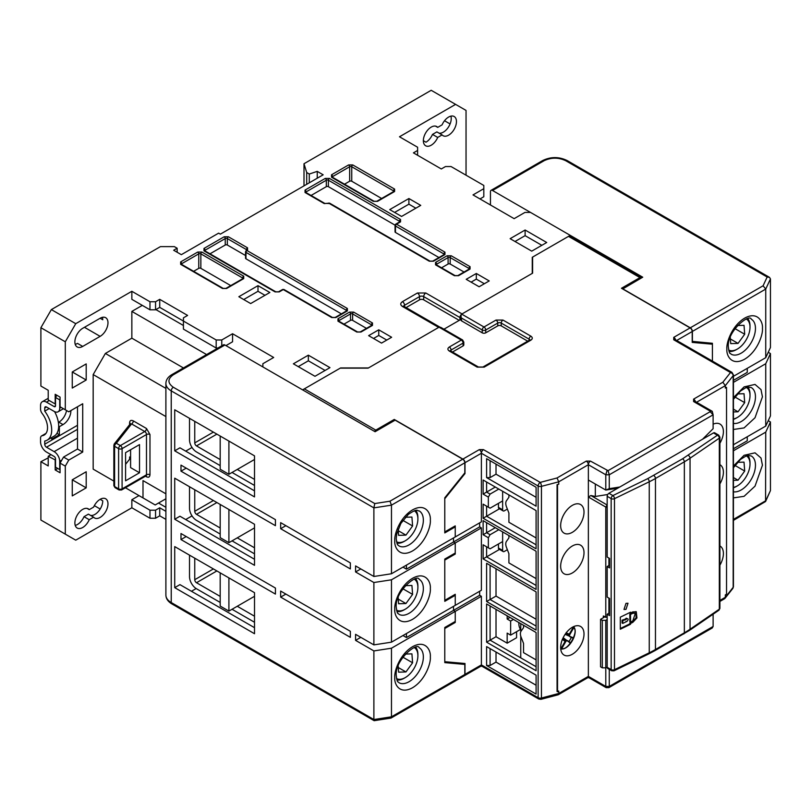 <?xml version="1.0" encoding="UTF-8"?>
<svg xmlns="http://www.w3.org/2000/svg" width="811" height="811" viewBox="0 0 811 811"><rect width="100%" height="100%" fill="white"/><g stroke="black" fill="none" stroke-linecap="round" stroke-linejoin="round"><path stroke-width="1.22" d="M573.6 626.629L573.772 626.812C578.912 633.077 568.967 650.3 560.969 648.993L560.725 648.932M573.62 626.65L573.712 627.846L573.134 627.511L569.322 634.111L566.291 632.965M562.55 639.433L565.064 641.481L561.253 648.08L561.83 648.415L560.756 648.932M565.064 641.481L567.497 640.599L570.447 643.174L563.169 637.71M565.105 634.354L573.478 637.922L569.788 636.665L569.322 634.111M566.058 633.259L566.392 632.418L565.855 633.279M562.621 638.896L562.135 639.788L562.692 639.078M572.201 637.821L569.778 636.665M562.722 638.652L566.058 641.014M569.413 635.195L565.703 633.492M415.79 647.3A19.352 11.172 -60 0 1 417.898 654.507L417.898 655.734A17.852 10.3 -60 0 1 405.277 677.59A17.852 10.3 -60 0 1 396.518 678.574M414.37 647.665A17.852 10.3 -60 0 1 417.898 655.734M405.277 677.59L404.213 678.209A19.352 11.172 -60 0 1 396.924 679.983M398.16 665.902L398.627 672.177L405.946 671.944L412.596 662.79L411.927 653.859L405.368 654.072M402.864 657.174L412.596 662.79M405.946 671.944L398.282 667.524M516.577 631.708L516.577 637.74L507.169 643.174L507.169 633.117L510.646 635.125L520.561 629.407A16.514 9.529 -60 0 1 518.858 622.564M520.753 623.659L520.753 631.759M520.753 636.088L520.753 657.457M498.451 507.372A2.463 1.419 120 0 0 498.968 508.497L503.144 510.91A2.463 1.419 -60 0 1 502.638 509.784L498.451 507.372L498.451 503.347M502.638 491.273L502.638 509.784M507.362 509.065L504.381 510.788A2.463 1.419 -60 0 1 503.144 510.91M254.512 553.842L232.037 540.866M220.186 534.033L196.495 520.348A9.854 5.687 60 0 1 189.521 508.274L189.521 486.752M254.512 547.81L237.268 537.855M220.186 527.991L196.495 514.316A2.463 1.419 60 0 1 194.752 511.295L194.752 489.763M254.512 485.444L232.037 472.458M220.186 465.626L196.495 451.94A9.854 5.687 60 0 1 189.521 439.866L189.521 418.344M254.512 479.402L237.268 469.447M220.186 459.584L196.495 445.908A2.463 1.419 60 0 1 194.752 442.887L194.752 421.355M220.186 436.044L220.186 469.245L228.905 474.273L254.512 459.482M228.905 441.072L228.905 474.273M415.79 510.484A19.352 11.172 -60 0 1 417.898 517.692L417.898 518.918A17.852 10.3 -60 0 1 405.277 540.775A17.852 10.3 -60 0 1 396.518 541.758M414.37 510.849A17.852 10.3 -60 0 1 417.898 518.918M405.277 540.775L404.213 541.393A19.352 11.172 -60 0 1 396.924 543.177M398.16 529.086L398.627 535.361L405.946 535.128L412.596 525.974L411.927 517.053L405.368 517.256M402.864 520.358L412.596 525.974M405.946 535.128L398.282 530.708M746.465 387.516A17.852 10.3 -60 0 1 750.003 395.586A17.852 10.3 -60 0 1 737.381 417.452L736.317 418.06A19.352 11.172 -60 0 1 733.438 419.368M750.003 395.586L750.003 394.359A19.352 11.172 -60 0 0 747.894 387.161M737.381 417.452A17.852 10.3 -60 0 1 733.438 418.993M733.438 411.947L738.04 411.795L744.691 402.641L744.032 393.72L737.473 393.933M744.691 402.641L734.969 397.025M738.04 411.795L733.438 409.139M713.112 424.173A16.514 9.529 -60 0 1 719.975 424.062A16.514 9.529 -60 0 1 719.904 443.252M719.904 464.662A16.514 9.529 -60 0 1 719.975 464.703A16.514 9.529 -60 0 1 719.904 483.893M719.904 545.945A16.514 9.529 -60 0 1 719.975 545.985A16.514 9.529 -60 0 1 720.198 564.669M572.333 654.244A16.514 9.529 120 0 0 583.119 639.697A16.514 9.529 120 0 0 580.585 626.467A16.514 9.529 120 0 0 572.333 627.278A16.514 9.529 120 0 0 561.547 641.836A16.514 9.529 120 0 0 564.071 655.065A16.514 9.529 120 0 0 572.333 654.244M572.333 572.961A16.514 9.529 120 0 0 583.119 558.414A16.514 9.529 120 0 0 580.585 545.185A16.514 9.529 120 0 0 572.333 545.996A16.514 9.529 120 0 0 561.547 560.543A16.514 9.529 120 0 0 564.071 573.772A16.514 9.529 120 0 0 572.333 572.961M572.333 532.32A16.514 9.529 120 0 0 583.119 517.773A16.514 9.529 120 0 0 580.585 504.543A16.514 9.529 120 0 0 572.333 505.354A16.514 9.529 120 0 0 561.547 519.902A16.514 9.529 120 0 0 564.071 533.131A16.514 9.529 120 0 0 572.333 532.32M510.646 635.125L510.646 621.044L513.434 619.432M509.957 617.424L507.169 619.036L507.169 615.813M510.646 621.044L507.169 619.036M508.902 494.892L508.902 497.265L506.469 500.732A7.39 4.268 -120 0 0 506.469 506.763L508.902 513.049L508.902 522.254L536.091 537.946M508.902 535.534L508.902 537.906L506.469 541.373A7.39 4.268 -120 0 0 506.469 547.415L508.902 553.69L508.902 562.905L536.091 578.598M523.541 625.271L523.541 627.643L521.108 631.11A7.39 4.268 -120 0 0 521.108 637.142L523.541 643.417L523.541 652.632L536.091 659.88M496.018 609.375L496.018 636.736L507.169 643.174M496.018 568.734L496.018 596.095L536.091 619.239M603.343 617.729L603.343 616.015L607.175 617.424M607.175 504.837L605.787 507.068L607.175 507.412M607.175 505.02L590.915 495.531L595.335 496.464L607.733 494.507M374.56 431.411A2.463 1.419 -60 0 1 375.787 430.114L394.258 419.449L462.909 459.087L479.291 449.629L483.468 449.629L540.217 482.393A2.96 1.004 75.3 0 1 541.444 486.357A2.96 1.703 180 0 1 538.129 486.012A2.96 1.703 -60 0 1 540.217 482.393L557.025 477.973L586.272 461.094L590.449 461.094L608.047 470.654L710.162 411.694L713.112 414.816L713.112 428.705L702.579 439.207M619.807 487.005L609.274 488.658L605.787 490.067L617.749 488.192M479.636 522.862L479.636 526.886L481.379 527.89L455.245 542.985L455.245 554.045L444.783 560.087L444.783 600.322L455.245 594.291L455.245 605.351L481.379 590.266L481.379 527.89M402.966 567.122L406.453 569.14L453.501 541.971L453.501 537.957L453.501 541.971L479.636 526.886M479.636 591.27L479.636 595.294L481.379 596.298L455.245 611.393L455.245 622.453L444.783 628.495L444.783 661.695L464.997 663.499L464.997 674.367A2.96 1.703 60 0 1 464.389 675.715A2.96 1.703 60 0 1 464.297 675.766M402.966 635.53L406.453 637.547L453.501 610.379L453.501 606.354L453.501 610.379L479.636 595.294M486.6 603.942L486.6 642.17L536.091 670.738L536.091 632.509L486.6 603.942L490.087 605.959L490.087 640.163L496.018 636.736M486.6 642.17L490.087 640.163L536.091 666.713M486.6 563.3L486.6 601.529L536.091 630.096L536.091 591.868L486.6 563.3L490.087 565.318L490.087 599.522L496.018 596.095M486.6 601.529L490.087 599.522L536.091 626.072M490.087 648.607L490.087 665.507L496.018 662.09L536.091 685.224M496.018 652.034L496.018 662.09M490.087 460.689L490.087 477.598L496.018 474.171L536.091 497.305M496.018 464.115L496.018 474.171M499.475 549.432L486.6 556.863L536.091 585.43M483.123 520.652L483.123 534.733L488.344 537.754L488.344 547.81L483.123 544.789L486.6 546.807L486.6 556.863L483.123 558.88L536.091 589.455L536.091 551.227L483.123 520.652L486.6 522.659L486.6 532.726L495.318 527.687M483.123 534.733L486.6 532.726L490.087 534.733L498.806 529.705M502.638 541.576L490.087 548.814L488.344 547.81M499.475 508.791L486.6 516.222L536.091 544.789M483.123 480.011L483.123 494.092L488.344 497.113L488.344 507.169L483.123 504.148L486.6 506.165L486.6 516.222L483.123 518.239L536.091 548.814L536.091 510.585L483.123 480.011L486.6 482.018L486.6 492.074L495.318 487.046M483.123 494.092L486.6 492.074L490.087 494.092L498.806 489.063M502.638 500.934L490.087 508.173L488.344 507.169M607.013 470.654L605.787 474.78L605.787 490.067L588.36 480.011L588.36 497.011L590.915 495.531M609.274 488.658L609.274 474.78L713.112 414.816L712.251 411.309L695.078 401.394A2.96 1.703 -60 0 0 693.598 401.546L693.598 399.124A2.96 1.703 60 0 1 695.503 401.638M595.335 496.464L595.335 484.035M710.537 343.104L712.423 344.199L692.209 342.394L692.209 331.527A2.96 1.703 -120 0 0 690.12 327.908L621.469 288.27L639.94 277.605A2.463 1.419 -60 0 1 641.166 277.484A2.463 1.419 -60 0 1 641.531 277.889M726.534 387.354L726.534 594.189L725.318 594.889L725.318 597.302L733.174 587.316A2.96 1.703 0 0 0 733.438 586.606L732.809 588.441A2.96 2.2 -141.8 0 0 733.174 587.316L733.174 375.655A2.96 2.2 -141.8 0 0 730.488 372.543A2.96 1.703 -60 0 1 731.968 372.391L733.438 374.956A2.96 1.703 180 0 1 733.174 375.655L725.318 385.651L725.318 388.063L726.534 387.354L725.318 388.063M462.909 459.087A2.96 1.703 60 0 1 464.997 462.706L464.997 473.573L464.49 473.279M464.997 473.573L444.783 498.714L444.783 531.915L455.245 525.883L455.245 536.943L481.379 521.858L481.379 453.248L464.997 462.706M453.501 541.971L455.245 542.985L455.245 553.041L444.783 559.073L444.783 601.326L455.245 595.294L455.245 605.351L391.47 642.17L391.47 579.804L455.245 542.985L453.501 541.971M454.373 553.548L455.245 554.045M464.825 674.468L391.47 716.812L391.47 648.202L455.245 611.393L453.501 610.379L455.245 611.393L455.245 621.449L444.783 627.481L444.783 662.617L464.825 664.402L464.825 674.468A2.96 1.703 60 0 1 464.216 675.816L391.024 718.07L374.135 720.685L171.841 603.891A2.96 1.703 -60 0 1 171.233 602.532A18.237 10.523 180 0 1 165.89 595.092L165.89 383.431A18.237 10.523 180 0 0 171.233 390.882A2.96 1.703 -60 0 1 173.321 387.252C167.492 383.096 167.492 378.94 173.321 374.783L224.9 345.01A2.96 1.703 -120 0 0 223.42 344.857L171.841 374.641A2.96 1.703 60 0 1 173.321 374.783M454.373 621.956L455.245 622.453M486.6 665.507L536.091 694.084L536.091 675.168L486.6 646.6L486.6 665.507L490.087 665.507M486.6 477.598L536.091 506.165L536.091 487.249L486.6 458.681L486.6 477.598L490.087 477.598M488.344 537.754L490.087 534.733M483.123 544.789L483.123 558.88M488.344 497.113L490.087 494.092M483.123 504.148L483.123 518.239M607.175 667.017L605.787 667.828L605.787 620.344L602.299 620.344L600.556 619.33L600.556 666.814L602.299 667.828L605.787 667.828L605.787 686.43L588.36 676.374L558.738 693.476L558.738 691.063L557.066 691.499L557.066 484.674L558.738 484.228L557.066 484.674M557.522 691.763L557.522 484.937M557.025 477.973L558.738 481.815L588.36 464.713L588.36 480.011M479.291 449.629A2.96 1.703 60 0 1 481.379 453.248L538.129 486.012L538.129 697.673A2.96 1.703 0 0 0 541.444 698.018L558.738 693.476L558.242 694.763L587.752 677.732A2.96 1.703 60 0 0 588.36 676.374L588.36 497.011L605.787 507.068L605.787 617.424M713.112 614.201L713.112 626.477L609.274 686.43L609.274 669.359M692.209 341.38L712.423 343.276L712.423 361.108L712.423 344.199M461.692 320.963L460.962 315.722L460.962 319.96A2.463 1.419 0 0 0 461.692 320.963L482.251 332.834A2.463 1.419 0 0 0 485.728 332.834L497.751 325.89A2.463 1.419 180 0 1 501.239 325.89L527.697 341.167M452.477 352.035L463.081 345.912A2.463 1.419 0 0 0 463.801 344.908L463.801 342.09A2.463 1.419 180 0 1 463.081 343.094A2.463 1.419 -120 0 0 461.337 340.073A2.463 1.419 -60 0 1 462.574 339.951L463.801 342.09M394.258 419.449L394.258 420.656M608.047 470.654L609.274 474.78L605.787 474.78L588.36 464.713A2.96 1.703 60 0 0 586.272 461.094M710.162 411.694L710.162 411.106L712.251 411.309M693.598 399.124L722.844 382.245L725.318 385.651L696.558 402.246M641.166 277.484L569.727 236.244A2.463 1.419 120 0 0 568.501 236.366L532.604 257.087L532.604 273.185L461.692 314.121L483.995 326.995A2.463 1.419 60 0 1 485.728 330.016A2.463 1.419 180 0 1 482.251 330.016A2.463 1.419 -60 0 1 483.995 326.995L496.018 320.061A2.463 1.419 60 0 1 497.751 323.072A2.463 1.419 180 0 1 501.239 323.072L529.117 339.17A2.463 1.419 180 0 1 529.806 339.941M460.962 315.722L461.692 314.121M496.018 320.061L502.982 320.061L530.86 336.149C532.746 337.498 532.746 338.836 530.86 340.174L484.167 367.14L477.192 367.14L449.314 351.041C447.429 349.703 447.429 348.365 449.314 347.017L461.337 340.073L439.035 327.198L440.779 327.37L462.574 339.951M439.035 327.198L368.123 368.143L340.245 368.143L304.348 388.864A2.463 1.419 120 0 0 303.121 390.172M558.738 484.228L558.738 481.815L541.444 486.357L541.444 698.018A2.96 1.004 75.3 0 1 540.967 699.325L538.737 699.021A2.96 1.703 -60 0 1 538.129 697.673L481.379 664.908L481.379 596.298M460.962 319.372L443.941 329.195M558.242 694.763L540.967 699.325M608.047 687.14L609.274 686.43L605.787 686.43L607.013 687.14M588.36 676.374A2.96 1.703 120 0 0 588.968 677.732L606.141 687.637L608.909 687.637L712.251 627.978L713.112 626.477M720.198 600.262L725.318 597.302L724.588 598.721L720.198 601.255M746.465 319.108A17.852 10.3 -60 0 1 750.003 327.188A17.852 10.3 -60 0 1 737.381 349.044L736.317 349.653A19.352 11.172 -60 0 1 729.028 351.437M750.003 327.188L750.003 325.951A19.352 11.172 -60 0 0 747.894 318.753M737.381 349.044A17.852 10.3 -60 0 1 728.623 350.017M730.265 337.346L730.731 343.631L738.04 343.398L744.691 334.233L744.032 325.312L737.473 325.525M744.691 334.233L734.969 328.617M738.04 343.398L730.387 338.968M415.79 578.892A19.352 11.172 -60 0 1 417.898 586.1L417.898 587.326A17.852 10.3 -60 0 1 405.277 609.183A17.852 10.3 -60 0 1 396.518 610.166M414.37 579.257A17.852 10.3 -60 0 1 417.898 587.326M405.277 609.183L404.213 609.801A19.352 11.172 -60 0 1 396.924 611.575M398.16 597.494L398.627 603.769L405.946 603.536L412.596 594.382L411.927 585.451L405.368 585.664M402.864 588.766L412.596 594.382M405.946 603.536L398.282 599.116M746.465 455.924A17.852 10.3 -60 0 1 750.003 463.993A17.852 10.3 -60 0 1 737.381 485.86L736.317 486.468A19.352 11.172 -60 0 1 733.438 487.776M750.003 463.993L750.003 462.767A19.352 11.172 -60 0 0 747.894 455.569M737.381 485.86A17.852 10.3 -60 0 1 733.438 487.401M733.438 480.355L738.04 480.203L744.691 471.049L744.032 462.128L737.473 462.331M744.691 471.049L734.969 465.433M738.04 480.203L733.438 477.547M220.186 572.86L220.186 606.06L228.905 611.088L254.512 596.298M228.905 577.888L228.905 611.088M464.825 462.807L464.825 472.864L444.783 497.792L444.783 532.918L455.245 526.886L455.245 536.943L391.47 573.762L391.47 505.152L464.825 462.807A2.96 1.703 -120 0 0 462.736 459.188L395.129 420.149L375.087 431.716L224.9 345.01M462.939 663.317L464.825 664.402M391.47 648.202L373.881 650.929L373.881 719.539L391.47 716.812L391.024 718.07M391.47 579.804L373.881 582.521L355.573 571.958L355.573 565.916L373.881 576.489L373.881 507.879L391.47 505.152L389.939 501.208L374.763 503.56L373.881 507.879L171.233 390.882L171.233 602.532L374.763 720.046M373.881 576.489L391.47 573.762M454.373 526.38L455.245 526.886M355.573 571.958L360.804 568.937M373.881 582.521L373.881 644.887L391.47 642.17M373.881 650.929L355.573 640.355L355.573 634.324L373.881 644.887M454.373 594.787L455.245 595.294M355.573 640.355L360.804 637.345M254.512 496.91L174.72 450.835L174.72 409.788L254.512 455.863L254.512 496.91M254.512 565.318L174.72 519.243L174.72 478.196L254.512 524.271L254.512 565.318M254.512 633.726L174.72 587.651L174.72 546.604L254.512 592.679L254.512 633.726M350.352 568.937L280.657 528.701L280.657 522.659L350.352 562.895L350.352 568.937M275.426 525.68L180.985 471.15L180.985 465.119L275.426 519.638L275.426 525.68M180.985 539.558L180.985 533.526L275.426 588.046L275.426 594.088L180.985 539.558L186.216 536.547M280.657 597.099L280.657 591.067L350.352 631.303L350.352 637.345L280.657 597.099L285.877 594.088M406.453 569.14L406.453 565.115M406.453 637.547L406.453 633.523M192.025 447.479L185.689 451.139M254.512 490.868L179.941 447.814L174.72 450.835M192.025 515.887L185.689 519.547M254.512 559.276L179.941 516.222L174.72 519.243M196.15 588.553L191.447 591.27M254.512 627.684L179.941 584.63L174.72 587.651M280.657 528.701L285.877 525.68M180.985 471.15L186.216 468.14M48.214 398.302L42.284 401.729A8.374 4.836 60 0 0 40.55 405.571L40.55 409.17A4.927 2.849 -120 0 0 42.192 413.529A16.017 9.245 60 0 1 47.525 427.701A16.017 9.245 60 0 1 44.2 435.031A16.017 9.245 60 0 1 42.192 435.72A4.927 2.849 -120 0 0 41.574 435.923A4.927 2.849 -120 0 0 40.55 438.183L40.55 441.782A8.374 4.836 60 0 0 46.47 452.041L54.144 456.471A1.967 1.135 60 0 1 55.533 458.884L55.533 467.177L59.72 469.589L59.72 461.297L61.808 460.09M77.491 425.288L44.737 444.195L44.737 441.032A21.927 12.662 -120 0 0 47.16 440.15L54.124 436.125A21.927 12.662 -120 0 0 58.676 426.089A21.927 12.662 -120 0 0 54.601 411.643M47.16 440.15A21.927 12.662 -120 0 0 51.701 430.114A21.927 12.662 -120 0 0 44.737 411.136L44.737 407.984L46.47 406.98A2.463 1.419 -120 0 0 45.244 406.848A2.463 1.419 -120 0 0 44.737 407.984M58.372 422.44L58.848 422.166A11.09 6.407 120 0 0 66.522 410.508M70.861 410.599A11.09 6.407 -60 0 1 63.025 424.579L59.365 426.687L58.666 426.292M59.365 426.687L59.365 434.737L56.932 433.327M59.365 434.737L51.701 439.167L51.701 437.534M42.284 401.729A8.374 4.836 60 0 1 46.47 402.144L54.144 406.575L55.533 405.764L55.533 397.471L56.821 395.241M49.207 408.551L44.737 411.136M77.491 438.163L54.144 451.636A7.887 4.552 60 0 1 59.72 461.297M54.144 451.636L46.47 447.216A2.463 1.419 -120 0 1 44.737 444.195M46.47 406.98L54.144 411.4A7.887 4.552 60 0 0 58.088 411.795A7.887 4.552 60 0 0 59.72 408.186L59.72 399.884L55.533 397.471M55.533 405.764A1.967 1.135 60 0 1 55.128 406.666A1.967 1.135 60 0 1 54.144 406.575M60.065 399.286L59.72 399.884M254.512 622.25L232.037 609.274M220.186 602.431L196.495 588.756A9.854 5.687 60 0 1 189.521 576.682L189.521 555.15M254.512 616.218L237.268 606.263M220.186 596.399L196.495 582.724A2.463 1.419 60 0 1 194.752 579.703L194.752 558.171M602.299 667.828L602.299 620.344M719.904 601.934L719.904 552.109M605.787 620.344L607.175 619.533M604.824 616.867L600.556 619.33M626.001 603.343L627.998 603.252L626.001 609.375L623.994 609.466L626.001 603.343M626.944 618.57L626.244 618.175L625.23 619.168L625.93 619.574L626.944 618.57C628.515 618.752 628.515 619.685 626.944 621.388L626.011 621.429M626.944 621.388L622.777 623.416L622.078 623.01L622.078 620.192L622.777 620.597L622.777 623.416M607.175 667.321A2.463 1.419 120 0 0 607.692 668.446L611.666 670.748A2.463 1.419 -60 0 1 611.159 669.612L607.175 667.321L607.175 614.201L609.558 615.579L609.558 598.477L607.175 597.099L607.175 566.524L609.558 567.893L609.558 558.434L607.175 557.066L607.175 496.302L611.159 498.603L611.159 669.612A2.463 1.419 180 0 0 614.485 669.693A2.463 1.298 64.1 0 1 613.978 670.829L648.749 653.919A2.463 1.298 64.1 0 0 649.256 652.794L614.485 669.693L614.485 498.684A2.463 1.298 -115.9 0 0 612.893 495.582L608.919 493.291A2.463 1.419 120 0 0 607.175 496.302M608.919 598.112L608.919 613.197L607.175 614.201M608.919 558.069L608.919 565.51L607.175 566.524M719.904 608.25L718.83 610.288A2.463 1.541 55.6 0 0 719.327 609.173L690.049 629.245L690.049 458.225L719.327 438.153L719.327 609.173A2.463 1.419 -0 0 0 719.904 608.25L719.904 437.241A2.463 1.419 180 0 1 719.327 438.153A2.463 1.541 -124.4 0 0 717.441 435.223A2.463 1.419 -60 0 1 718.678 435.101L714.694 432.81A2.463 1.419 120 0 0 713.467 432.932L608.919 493.291M608.919 613.197L609.558 613.562M608.919 565.51L609.558 565.885M632.803 622.361L636.949 617.941L636.28 611.737L632.803 611.899L630.532 613.004L630.532 612.204L620.324 617.161L620.324 629.235L630.532 624.267L630.532 623.466L632.803 622.361L632.104 621.956L636.098 617.84L635.915 611.565M630.532 613.004L629.833 612.538M632.104 621.956L629.833 623.061L630.532 623.466M629.833 623.061L630.532 624.267M629.833 623.862L620.324 628.495M635.348 613.187L632.104 612.903L629.833 614.008L629.833 621.652L630.532 622.057L632.803 620.952L635.348 613.187L632.803 613.309L630.532 614.414L630.532 622.057M625.23 619.168L622.078 620.192M629.833 614.008L630.532 614.414M625.93 619.574L622.777 620.597M502.638 531.915L502.638 550.426A2.463 1.419 120 0 0 503.144 551.551A2.463 1.419 120 0 0 504.381 551.429L507.362 549.706M502.638 550.426L498.451 548.013A2.463 1.419 120 0 0 498.968 549.138L503.144 551.551M498.451 548.013L498.451 543.988M220.186 504.452L220.186 537.652L228.905 542.681L254.512 527.89M228.905 509.48L228.905 542.681M490.442 204.98L490.442 191.7A2.96 1.703 60 0 1 491.05 190.342A2.96 1.703 60 0 1 492.53 190.494L642.728 277.2L622.686 288.969M692.381 341.482L692.381 331.425A2.96 1.703 -120 0 0 690.293 327.806L622.686 288.777M733.438 450.774L765.736 432.121L765.574 501.512L733.438 520.378M733.438 382.366L765.736 363.723L765.736 426.089L733.438 444.732M692.381 331.425L765.736 289.071L765.736 357.681L733.438 376.324M765.736 357.681L770.45 347.524L770.45 278.923L765.736 289.071L763.09 285.776L690.293 327.806M770.45 278.923L769.487 277.362L767.155 277.017L763.09 285.776M768.24 420.696L770.45 421.973L770.45 490.574L765.574 501.512M770.45 421.973L765.736 432.121M733.438 448.757L747.266 440.779L747.266 436.754M765.736 426.089L770.45 415.931L770.45 353.566L765.736 363.723M768.24 352.288L770.45 353.566M733.438 380.349L747.266 372.371L747.266 368.346M100.138 499.323A11.09 6.407 -60 0 1 105.683 498.775A11.09 6.407 -60 0 1 107.387 507.656A11.09 6.407 -60 0 1 100.138 517.428A11.09 6.407 -60 0 1 94.593 517.986A11.09 6.407 -60 0 1 93.62 517.175L89.24 519.699A11.09 6.407 -60 0 1 82.712 527.495A11.09 6.407 -60 0 1 77.177 528.042A11.09 6.407 -60 0 1 75.474 519.152A11.09 6.407 -60 0 1 82.712 509.379A11.09 6.407 -60 0 1 88.257 508.832A11.09 6.407 -60 0 1 89.24 509.643L93.62 507.108A11.09 6.407 -60 0 1 100.138 499.323L102.754 500.833A11.09 6.407 120 0 1 94.917 514.417A11.09 6.407 120 0 1 90.558 515.401M75.21 525.396A11.09 6.407 120 0 0 77.491 524.474A11.09 6.407 120 0 0 84.009 516.688L89.24 519.699M423.352 140.698L425.968 142.209A11.09 6.407 120 0 0 432.486 134.413L437.717 137.434A11.09 6.407 -60 0 1 431.199 145.22A11.09 6.407 -60 0 1 425.653 145.767A11.09 6.407 -60 0 1 423.95 136.887A11.09 6.407 -60 0 1 431.199 127.114A11.09 6.407 -60 0 1 436.744 126.567A11.09 6.407 -60 0 1 437.717 127.378L442.096 124.843A11.09 6.407 -60 0 1 448.625 117.058A11.09 6.407 -60 0 1 454.16 116.51A11.09 6.407 -60 0 1 455.863 125.391A11.09 6.407 -60 0 1 448.625 135.163A11.09 6.407 -60 0 1 443.08 135.711A11.09 6.407 -60 0 1 442.096 134.9L437.717 137.434M439.035 133.136A11.09 6.407 120 0 0 443.394 132.142A11.09 6.407 120 0 0 450.896 116.135M48.214 457.88L40.895 461.702L48.214 465.93L48.214 456.269L55.533 460.09M86.199 487.857L72.26 495.906L72.26 479.808L86.199 471.759L86.199 487.857L72.26 479.808M86.199 380.014L72.26 388.063L72.26 371.965L86.199 363.916L86.199 380.014L72.26 371.965M114.087 444.702A2.463 1.835 38.2 0 1 114.392 443.769A2.463 1.835 38.2 0 1 116.328 443.282A2.463 1.419 120 0 0 114.594 446.303L118.609 448.625A2.463 1.419 -60 0 1 120.352 445.604A2.463 1.419 60 0 1 122.096 448.625A2.463 1.419 180 0 1 118.609 448.625L118.609 488.861A2.463 1.419 0 0 0 122.096 488.861A2.463 1.419 60 0 1 121.579 489.986L119.116 489.986A2.463 1.419 -60 0 1 118.609 488.861L114.594 486.539L114.594 446.303A2.463 1.419 180 0 1 113.864 445.3L113.864 485.536A2.463 1.419 0 0 0 114.594 486.539A2.463 1.419 120 0 0 115.101 487.664L113.864 485.536M145.463 476.199L146.487 476.787C148.585 477.75 149.751 477.081 149.974 474.78L149.974 434.534L146.487 428.502L133.318 420.899A2.463 1.419 -60 0 1 131.575 423.92L130.105 424.366M464.044 272.03L450.186 264.031A1.48 0.852 0 0 0 448.098 264.031L441.559 267.802M332.155 177.092A1.48 0.852 180 0 1 332.581 176.605L349.653 166.752L349.653 181.238A1.48 0.852 180 0 1 351.741 181.238L351.741 166.752L393.558 190.889L393.558 191.599M381.626 198.492L351.741 181.238M349.653 181.238L344.513 184.209M305.676 192.379A1.48 0.852 180 0 1 306.092 191.903L326.306 180.224A1.48 0.852 180 0 1 328.394 180.224L328.394 186.672A1.48 0.852 0 0 0 326.306 186.672L311.059 195.471M438.954 257.543L395.474 232.443L395.474 226.005L443.911 253.965L443.911 254.674M444.337 254.451A1.48 0.852 180 0 0 443.911 253.965A1.48 0.852 -60 0 1 444.965 252.16L396.518 224.191A1.48 0.852 120 0 0 395.474 226.005A1.48 0.852 0 0 1 395.048 225.397L395.778 224.12A1.48 0.852 60 0 1 396.518 224.191L400.533 221.879A1.48 0.852 60 0 0 399.793 221.798L395.778 224.12A1.48 0.852 60 0 0 395.474 224.789A1.48 0.852 0 0 0 395.048 225.397L395.048 231.834A1.48 0.852 0 0 0 395.474 232.443M328.394 186.672L395.058 225.154M341.38 313.877L245.976 258.8A1.48 0.852 180 0 1 245.551 258.192L245.551 251.755L246.28 250.477A1.48 0.852 60 0 1 247.02 250.548A1.48 0.852 120 0 0 245.976 252.353A1.48 0.852 180 0 1 245.551 251.755M245.551 255.526L227.333 245.013A1.48 0.852 0 0 0 225.245 245.013L209.998 253.813M230.74 285.604L200.854 268.35A1.48 0.852 0 0 0 198.756 268.35L193.616 271.32M366.471 328.364L352.613 320.365A1.48 0.852 0 0 0 350.524 320.365L343.986 324.136M139.522 444.6L139.522 472.762L125.583 480.811L125.583 452.65L139.522 444.6M125.583 464.318L130.105 458.57A2.463 1.419 180 0 0 130.318 457.982A2.463 1.419 180 0 0 129.598 456.978L129.598 459.208M130.591 449.75L130.591 467.612L139.522 472.762M386.766 340.073L378.747 335.45L373.526 338.471M484.339 283.738L476.321 279.116L471.1 282.137M221.758 345.821L221.758 339.981L216.182 339.981L216.182 348.02L217.936 348.02M216.182 348.02L183.428 329.114L183.428 317.841L187.605 315.428L159.726 299.34L159.726 307.379L155.55 309.802L155.55 301.753L159.726 299.34M40.895 327.705L65.296 341.786L65.296 409.788L60.065 406.777L60.065 397.116L55.189 394.298L55.189 403.959L48.214 399.935L48.214 390.273L40.895 386.046L40.895 327.705L51.357 309.599L160.426 246.625L174.365 246.625L177.153 248.237L173.666 250.244L181.34 254.674L218.625 233.142L220.369 234.146L323.163 174.801L317.243 171.374L309.285 174.03L309.285 182.81M177.153 252.251L177.153 248.237M417.604 155.286L417.604 147.237L399.488 136.775L455.589 104.376L431.199 90.295L304.003 163.731L304.003 185.861M479.98 198.938L483.812 196.728L483.812 185.455L451.058 166.549L445.482 166.549L441.306 168.962L413.428 152.863L417.604 150.451M541.839 245.317L525.112 235.656L515.005 241.496M325.079 370.455L308.352 360.804L298.255 366.633M264.974 295.316L257.999 291.291L243.716 299.533M415.861 208.194L408.896 204.169L394.602 212.421M432.486 134.413L436.876 131.889L442.096 134.9M309.285 174.03L306.69 172.52L304.003 163.731M306.69 184.31L306.69 172.52M55.189 460.293L55.189 469.954L57.763 468.464M55.189 469.954L60.065 472.762L60.065 463.111L63.552 457.069L77.491 449.02L77.491 406.777M100.138 318.247A11.09 6.407 -60 0 1 105.683 317.699A11.09 6.407 -60 0 1 107.387 326.58A11.09 6.407 -60 0 1 100.138 336.352L82.712 346.419A11.09 6.407 -60 0 1 77.177 346.966A11.09 6.407 -60 0 1 75.474 338.075A11.09 6.407 -60 0 1 82.712 328.303L100.138 318.247L102.754 319.757A11.09 6.407 120 0 0 102.419 317.324M75.21 344.32A11.09 6.407 120 0 0 77.491 343.398L82.712 346.419M84.009 516.688L88.389 514.154L93.62 517.175M130.591 457.546L129.598 456.978M155.55 301.753L149.974 301.753L149.974 309.802L155.55 309.802M51.002 454.657L48.214 456.269M165.89 493.828L143 480.609L143 497.913L155.195 504.959L165.89 498.785M406.098 307.592L419.52 299.837A2.96 1.703 180 0 1 423.707 299.837L459.249 320.365M419.52 299.837L419.52 296.623A2.96 1.703 180 0 1 423.707 296.623L459.949 317.547L459.949 319.96M378.747 335.45L378.747 329.813L368.64 335.653L381.535 343.094L391.642 337.264L378.747 329.813M476.321 273.479L466.213 279.319L479.108 286.759L489.215 280.93L476.321 273.479L476.321 279.116M403.675 306.477L403.929 306.335A2.96 1.703 120 0 0 402.449 306.477L438.69 327.401L368.468 367.941L340.59 367.941L302.604 389.868L262.876 366.937L262.876 363.713L273.682 357.479L232.564 333.737L232.564 341.786L225.945 345.608M232.564 333.737L221.758 339.981M216.182 339.981L159.726 307.379M317.243 178.217L317.243 171.374M483.812 188.679L473.016 194.914L514.133 218.656L524.94 212.421L530.516 212.421L570.245 235.352L532.259 257.29L532.259 273.378L462.037 313.918L425.795 292.994L417.432 292.994L402.449 301.651C400.188 303.263 400.188 304.865 402.449 306.477M459.949 317.547A2.96 1.703 -60 0 1 461.256 314.546M525.112 235.656L525.112 230.02L510.129 238.677L531.732 251.146L546.715 242.499L525.112 230.02M308.352 355.167L293.369 363.815L314.982 376.294L329.965 367.636L308.352 355.167L308.352 360.804M257.999 285.654L238.839 296.725L250.68 303.557L269.85 292.497L257.999 285.654L257.999 291.291M408.896 198.533L389.726 209.603L401.577 216.446L420.737 205.376L408.896 198.533L408.896 204.169M435.548 126.121L437.717 127.378M444.54 120.738L450.085 123.941M466.041 175.196L466.041 110.418L455.589 104.376M94.34 505.638L100.189 509.014M87.071 508.396L89.24 509.643M63.552 457.069L68.773 460.09L65.296 466.122L65.296 534.135L75.747 540.167L131.848 507.777L131.848 499.728L138.995 495.602M65.296 409.788L68.773 411.806L82.712 403.756L82.712 452.041L68.773 460.09M82.712 452.041L77.491 449.02M60.065 463.111L65.296 466.122M40.895 461.702L40.895 520.044L65.296 534.135M143 497.913L125.431 487.766M113.864 481.095L93.174 469.143L93.174 374.581L105.369 353.454L131.848 338.167L131.848 311.404L142.31 305.372M105.369 476.189L93.174 469.143M165.89 416.57L93.174 374.581M165.89 388.398L105.369 353.454M183.428 325.495L155.894 309.599M149.974 309.802L131.848 299.34L131.848 291.291L75.747 323.68L51.357 309.599M149.974 301.753L131.848 291.291M75.747 323.68L65.296 341.786M149.974 510.19L149.974 518.239L155.55 518.239L155.55 510.19L149.974 510.19L131.848 499.728M165.89 511.335L159.726 507.777L159.726 515.826L155.55 518.239M159.726 507.777L155.55 510.19M165.89 507.311L158.51 503.043M183.428 367.951L131.848 338.167M131.848 311.404L206.602 354.569M570.245 236.538L570.245 235.352M131.848 507.777L149.974 518.239M159.726 515.826L165.89 519.375M569.434 635.246L573.712 627.846C579.105 631.313 567.538 651.355 561.83 648.415L566.108 641.014M573.063 626.873L573.134 627.511M561.253 648.08L560.665 648.344M573.478 637.922L570.447 643.174M566.017 633.269L566.443 632.519M562.246 639.788L562.682 639.038M571.268 637.375A10.056 5.809 -60 0 1 568.866 641.531M196.495 514.316L216.882 502.546M194.752 511.295L213.394 500.529M196.495 445.908L216.882 434.138M194.752 442.887L213.394 432.121M676.698 340.478L692.209 331.527M461.692 318.145L482.251 330.016L482.251 332.834M485.728 332.834L485.728 330.016L497.751 323.072L497.751 325.89M501.239 325.89L501.239 323.072A2.463 1.419 120 0 1 502.982 320.061M529.117 340.346L529.117 339.17A2.463 1.419 120 0 1 530.86 336.149M450.369 350.808A2.463 1.419 180 0 1 451.058 350.038L463.081 343.094L463.081 345.912M451.058 351.214L451.058 350.038A2.463 1.419 60 0 0 449.314 347.017M483.468 449.629A2.96 1.703 120 0 0 481.379 453.248M590.449 461.094A2.96 1.703 120 0 0 588.36 464.713M710.162 411.106L693.598 401.546M722.844 382.245L730.488 372.543L673.738 339.779A2.96 1.703 -60 0 1 675.218 339.627L731.968 372.391M673.738 339.779L673.738 337.366A2.96 1.703 60 0 1 675.644 339.87M673.738 337.366L690.12 327.908M639.94 277.605L568.501 236.366M530.86 340.174A2.463 1.419 -120 0 0 529.634 340.052L529.836 340.174M484.167 367.14A2.463 1.419 -120 0 0 482.93 367.018L529.634 340.052M477.192 367.14A2.463 1.419 -60 0 1 478.429 367.018L482.93 367.018M449.314 351.041A2.463 1.419 -60 0 1 450.551 350.92L478.429 367.018M304.348 388.864L375.787 430.114M464.389 675.715L480.761 666.257A2.96 1.703 60 0 0 481.379 664.908L464.997 674.367M481.379 664.908A2.96 1.703 120 0 0 481.987 666.257L480.761 666.257M430.327 520.145C431.036 513.728 425.704 502.567 412.556 509.886C399.397 517.763 394.065 535.078 394.785 540.663C394.065 547.08 399.397 558.242 412.556 550.933C425.704 543.056 431.036 525.741 430.327 520.145M419.175 510.9A20.204 11.668 -60 0 1 423.352 520.145A20.204 11.668 -60 0 1 409.068 544.891A20.204 11.668 -60 0 1 398.961 545.894C397.877 544.12 397.461 547.334 396.224 538.656L396.721 534.033L400.867 523.44L408.349 514.387C418.446 507.564 416.864 511.224 419.175 510.9M430.327 588.553C431.036 582.136 425.704 570.974 412.556 578.294C399.397 586.171 394.065 603.485 394.785 609.071C394.065 615.488 399.397 626.65 412.556 619.33C425.704 611.464 431.036 594.139 430.327 588.553M419.175 579.297A20.204 11.668 -60 0 1 423.352 588.553A20.204 11.668 -60 0 1 409.068 613.298A20.204 11.668 -60 0 1 398.961 614.302C397.877 612.528 397.461 615.742 396.224 607.064C394.785 591.31 417.341 573.387 419.175 579.297M430.327 656.961C431.036 650.544 425.704 639.382 412.556 646.702C399.397 654.568 394.065 671.893 394.785 677.479C394.065 683.896 399.397 695.057 412.556 687.738C425.704 679.871 431.036 662.546 430.327 656.961M419.175 647.705A20.204 11.668 -60 0 1 423.352 656.961A20.204 11.668 -60 0 1 409.068 681.706A20.204 11.668 -60 0 1 398.961 682.71C397.877 680.936 397.461 684.149 396.224 675.472C394.785 659.718 417.341 641.795 419.175 647.705M374.763 503.56L173.321 387.252M462.736 459.188L389.939 501.208M63.025 424.579L58.848 422.166M42.192 435.72L45.801 433.632M46.47 402.144L49.258 400.533M77.491 429.313L46.47 447.216M61.109 407.375L59.72 408.186M196.495 582.724L216.882 570.944M194.752 579.703L213.394 568.937M647.665 478.672A2.463 1.298 64.1 0 1 649.256 481.775L614.485 498.684A2.463 1.419 180 0 1 611.159 498.603A2.463 1.419 -60 0 1 612.893 495.582L647.665 478.672L682.609 458.793L717.441 435.223L713.467 432.932M653.717 475.469A2.463 1.419 60 0 1 655.46 478.49A98.567 56.902 -0 0 1 649.256 481.775L649.256 652.794A98.567 56.902 180 0 0 655.46 649.499A2.463 1.419 60 0 1 654.953 650.635L648.749 653.919M682.609 458.793A2.463 1.419 60 0 1 684.352 461.814L684.352 632.823A98.567 56.902 -0 0 0 690.049 629.245A2.463 1.541 55.6 0 1 689.553 630.36L654.953 650.635M688.164 455.295A2.463 1.541 -124.4 0 1 690.049 458.225A98.567 56.902 180 0 1 684.352 461.814L655.46 478.49L655.46 649.499L684.352 632.823A2.463 1.419 60 0 1 683.835 633.959M632.104 612.903L632.803 613.309M733.438 497.883L744.072 496.332L755.031 486.144L762.431 465.22L761.002 458.002L755.031 452.832L744.072 455.306L733.438 466.031M733.438 467.724L740.453 459.462L745.664 456.218L748.411 455.498L751.27 455.975A20.204 11.668 -60 0 1 755.457 465.22A20.204 11.668 -60 0 1 741.173 489.966A20.204 11.668 -60 0 1 733.438 491.811M733.438 429.475L744.072 427.924L755.031 417.736L762.431 396.812L761.002 389.594L755.031 384.424L744.072 386.898L733.438 397.623M733.438 399.316L740.453 391.054L745.664 387.81L748.411 387.09L751.27 387.567A20.204 11.668 -60 0 1 755.457 396.812A20.204 11.668 -60 0 1 741.173 421.558A20.204 11.668 -60 0 1 733.438 423.403M726.879 348.933C726.169 355.35 731.502 366.501 744.65 359.192C757.809 351.315 763.141 334 762.431 328.404C763.141 321.997 757.809 310.836 744.65 318.145C731.502 326.022 726.169 343.337 726.879 348.933M755.457 328.404A20.204 11.668 -60 0 1 741.173 353.16A20.204 11.668 -60 0 1 731.066 354.154C729.961 352.38 729.545 355.542 728.329 346.915C726.879 331.162 749.445 313.239 751.27 319.159A20.204 11.668 -60 0 1 755.457 328.404M492.53 190.494L544.1 160.71C551.308 157.344 558.505 157.344 565.713 160.71L767.155 277.017M770.45 490.574L765.736 500.732L733.438 519.375M565.713 160.71A2.96 1.703 -60 0 1 567.183 160.568C559.002 156.614 550.811 156.614 542.63 160.568A2.96 1.703 60 0 1 544.1 160.71M120.352 445.604L116.328 443.282L131.575 423.92L144.743 431.523L120.352 445.604M121.579 489.986L145.98 475.905A2.463 1.419 -120 0 0 146.487 474.78L122.096 488.861L122.096 448.625L146.487 434.534A2.463 1.419 -120 0 0 144.743 431.523A2.463 1.419 -60 0 0 146.487 428.502M436.176 264.71A1.48 0.852 180 0 1 436.602 264.224L448.098 257.584A1.48 0.852 180 0 1 450.186 257.584L469.001 268.451L469.001 269.161M436.602 264.933L436.602 264.224A1.48 0.852 -120 0 0 435.548 262.419L435.548 264.832A1.48 0.852 120 0 1 436.288 264.761L455.113 275.618A1.48 0.852 120 0 0 454.373 275.699L458.55 275.699L470.056 269.059L470.056 266.647A1.48 0.852 -60 0 0 469.001 268.451A1.48 0.852 180 0 1 469.427 268.938M450.186 264.031L450.186 257.584A1.48 0.852 -60 0 1 451.23 255.779L447.054 255.779A1.48 0.852 -120 0 1 448.098 257.584L448.098 264.031M332.581 177.315L332.581 176.605A1.48 0.852 -120 0 0 331.527 174.801L331.527 177.214A1.48 0.852 -60 0 1 332.267 177.143L374.084 201.28L376.791 201.28L393.862 191.426A1.48 0.852 60 0 1 394.602 191.497L394.602 189.085A1.48 0.852 -60 0 0 393.558 190.889A1.48 0.852 180 0 1 393.974 191.376M348.608 164.937A1.48 0.852 -120 0 1 349.653 166.752A1.48 0.852 180 0 1 351.741 166.752A1.48 0.852 -60 0 1 352.785 164.937L348.608 164.937L331.527 174.801M400.533 221.879L400.533 219.467L329.438 178.42L325.262 178.42A1.48 0.852 -120 0 1 326.306 180.224L326.306 186.672M306.092 192.602L306.092 191.903A1.48 0.852 -120 0 0 305.048 190.088L305.048 192.501L324.218 203.571L328.921 203.267A1.48 0.852 -120 0 0 328.181 203.196A1.48 0.852 -120 0 0 327.968 203.429M399.488 221.981L399.488 221.271A1.48 0.852 180 0 1 399.904 221.758M245.976 258.8L245.976 252.353L346.338 310.299L346.338 311.008M282.532 289.507L278.518 291.818A1.48 0.852 60 0 1 279.258 291.889L283.262 289.578A1.48 0.852 -120 0 0 282.532 289.507L284.002 289.507A1.48 0.852 120 0 0 283.262 289.578L331.709 317.547L335.886 317.547L347.382 310.907L347.382 308.494A1.48 0.852 -60 0 0 346.338 310.299A1.48 0.852 180 0 1 346.763 310.785M204.615 250.731A1.48 0.852 180 0 1 205.031 250.244L225.245 238.576A1.48 0.852 180 0 1 227.333 238.576L246.503 249.636L246.503 250.346M246.595 250.406A1.48 0.852 60 0 1 246.808 250.173A1.48 0.852 60 0 1 247.548 250.244L247.548 247.831A1.48 0.852 -60 0 0 246.503 249.636A1.48 0.852 180 0 1 246.919 250.123M227.333 245.013L227.333 238.576A1.48 0.852 -60 0 1 228.378 236.761L224.201 236.761A1.48 0.852 -120 0 1 225.245 238.576L225.245 245.013M205.031 250.954L205.031 250.244A1.48 0.852 -120 0 0 203.987 248.43L203.987 250.852L275.081 291.889L279.258 291.889M181.269 264.204A1.48 0.852 180 0 1 181.684 263.727L198.756 253.863L198.756 268.35M181.684 264.427L181.684 263.727A1.48 0.852 -120 0 0 180.64 261.912L180.64 264.325L222.457 288.473L226.634 288.473L243.716 278.609L243.716 276.196L201.898 252.059L197.712 252.059A1.48 0.852 60 0 1 198.756 253.863A1.48 0.852 180 0 1 200.854 253.863L242.671 278.011L242.671 278.72M243.716 276.196A1.48 0.852 -60 0 0 242.671 278.011A1.48 0.852 180 0 1 243.087 278.487M200.854 268.35L200.854 253.863A1.48 0.852 -60 0 1 201.898 252.059M338.603 321.044A1.48 0.852 180 0 1 339.018 320.558L350.524 313.918L350.524 320.365M339.018 321.268L339.018 320.558A1.48 0.852 -120 0 0 337.974 318.753L337.974 321.166A1.48 0.852 120 0 1 338.714 321.095L357.539 331.952A1.48 0.852 120 0 0 356.799 332.034L360.976 332.034A1.48 0.852 60 0 0 360.236 331.952L371.742 325.312A1.48 0.852 60 0 1 372.482 325.393L372.482 322.981L353.657 312.113L349.48 312.113A1.48 0.852 -120 0 1 350.524 313.918A1.48 0.852 180 0 1 352.613 313.918L371.428 324.785L371.428 325.495M352.613 320.365L352.613 313.918A1.48 0.852 -60 0 1 353.657 312.113M372.482 322.981A1.48 0.852 120 0 0 371.428 324.785A1.48 0.852 180 0 1 371.854 325.272M149.974 474.78A2.463 1.419 0 0 0 146.487 474.78L146.487 434.534A2.463 1.419 0 0 1 149.974 434.534M329.438 178.42A1.48 0.852 -60 0 0 328.394 180.224L399.488 221.271A1.48 0.852 120 0 1 400.533 219.467M305.048 192.501A1.48 0.852 120 0 1 305.788 192.43L324.947 203.49L329.661 203.196A1.48 0.852 120 0 0 328.921 203.267L429.283 261.213L433.459 261.213L444.965 254.573L444.965 252.16M245.976 251.146A1.48 0.852 60 0 1 246.28 250.477L246.939 250.244M146.487 476.787A2.463 1.419 120 0 0 146.183 475.824M133.318 420.899C131.058 419.834 129.821 420.463 129.598 422.774A2.463 1.419 180 0 1 130.297 423.575M129.598 422.774L129.598 424.457M403.716 306.193A2.96 1.703 180 0 1 404.537 305.271L404.537 306.69M402.449 301.651A2.96 1.703 -120 0 1 404.537 305.271L419.52 296.623A2.96 1.703 -120 0 0 417.432 292.994M423.707 299.837L423.707 296.623A2.96 1.703 -60 0 1 425.795 292.994M458.55 275.699A1.48 0.852 -120 0 0 457.81 275.618L469.316 268.978A1.48 0.852 60 0 1 470.056 269.059M470.056 266.647L451.23 255.779M447.054 255.779L435.548 262.419M435.548 264.832L454.373 275.699M331.527 177.214L373.344 201.351L377.531 201.351L394.602 191.497M374.084 201.28A1.48 0.852 120 0 0 373.344 201.351M376.791 201.28A1.48 0.852 60 0 1 377.531 201.351M394.602 189.085L352.785 164.937M325.262 178.42L305.048 190.088M324.947 203.49A1.48 0.852 120 0 0 324.218 203.571M327.654 203.49A1.48 0.852 60 0 1 328.394 203.571M329.661 203.196L430.023 261.132A1.48 0.852 120 0 0 429.283 261.213M430.023 261.132L432.719 261.132A1.48 0.852 60 0 1 433.459 261.213M432.719 261.132L444.225 254.492A1.48 0.852 60 0 1 444.965 254.573M331.709 317.547A1.48 0.852 -60 0 1 332.449 317.466L335.146 317.466A1.48 0.852 60 0 1 335.886 317.547M335.146 317.466L346.652 310.826A1.48 0.852 60 0 1 347.382 310.907M347.382 308.494L247.02 250.548L247.548 250.244M247.548 247.831L228.378 236.761M224.201 236.761L203.987 248.43M204.595 250.852L204.727 250.771A1.48 0.852 120 0 0 203.987 250.852M204.727 250.771L275.821 291.818A1.48 0.852 120 0 0 275.081 291.889M197.712 252.059L180.64 261.912M181.248 264.325L181.38 264.254A1.48 0.852 120 0 0 180.64 264.325M181.38 264.254L223.197 288.402A1.48 0.852 120 0 0 222.457 288.473M223.197 288.402L225.904 288.402A1.48 0.852 60 0 1 226.634 288.473M225.904 288.402L242.976 278.538A1.48 0.852 60 0 1 243.716 278.609M349.48 312.113L337.974 318.753M337.974 321.166L356.799 332.034M360.976 332.034L372.482 325.393M84.456 327.299L100.138 336.352M569.717 642.119L567.507 640.609M562.489 639.544L562.053 640.315M566.798 632.083L566.352 632.854M733.438 586.606L733.438 374.956M481.987 666.257L538.737 699.021M588.979 677.732L587.742 677.732M724.973 598.386L732.809 588.441M171.841 603.891C167.968 601.58 165.981 598.64 165.89 595.092M171.841 374.641C167.968 376.953 165.981 379.883 165.89 383.431M45.994 433.378L41.574 435.923M63.42 408.714L58.088 411.795M718.83 610.288L689.553 630.36M611.666 670.748L613.978 670.829M719.904 437.241L718.678 435.101M542.63 160.568L491.05 190.342M769.487 277.362L567.183 160.568M130.318 423.778L114.392 443.769L113.864 445.3M119.116 489.986L115.101 487.664M455.113 275.618L457.81 275.618M278.518 291.818L275.821 291.818M284.002 289.507L332.449 317.466M403.929 306.335L439.795 327.046M360.236 331.952L357.539 331.952"/></g></svg>
